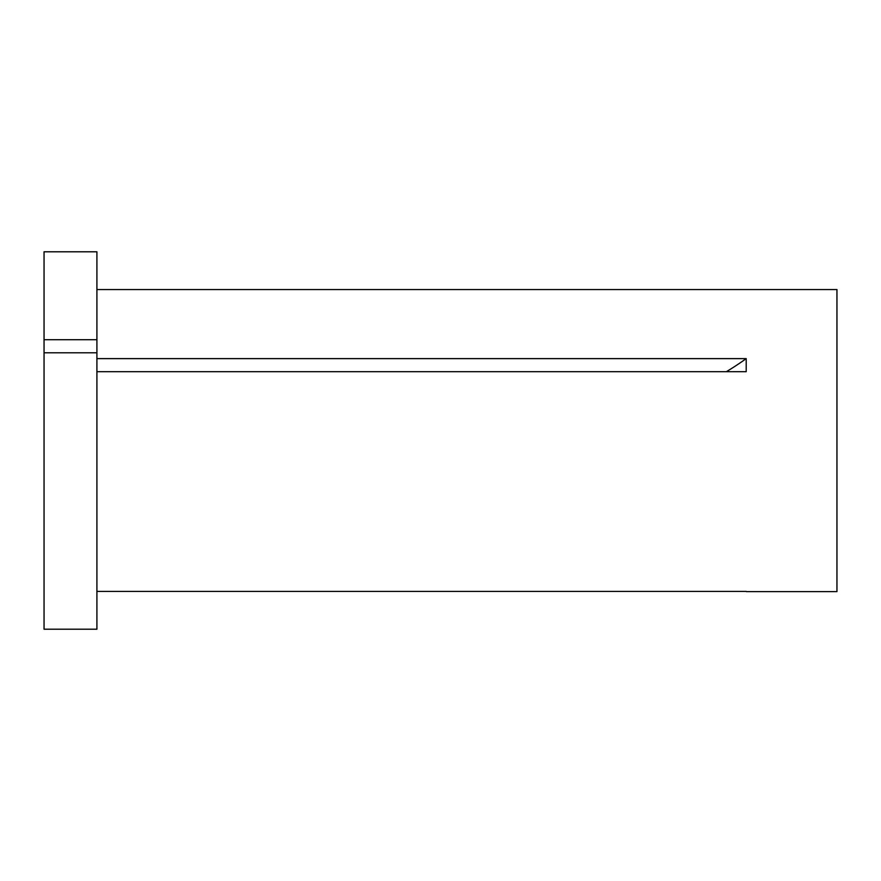 <?xml version="1.0" encoding="UTF-8"?>
<svg xmlns="http://www.w3.org/2000/svg" width="881" height="881" viewBox="0 0 881 881"><rect width="100%" height="100%" fill="white"/><g stroke="black" fill="none" stroke-linecap="round" stroke-linejoin="round"><path stroke-width="1.32" d="M44.05 352.796L44.05 629.21L96.91 629.21L96.91 352.796L44.05 352.796L44.05 339.714L96.91 339.714L96.91 352.796M96.91 289.552L836.95 289.552L836.95 591.603L746.328 591.603M96.91 591.415L746.207 591.415M96.91 358.611L746.207 358.611L746.207 371.694L96.91 371.694M44.05 339.714L44.05 251.79L96.91 251.79L96.91 339.714M746.207 358.611A377.575 188.787 0 0 1 726.362 371.694"/></g></svg>
